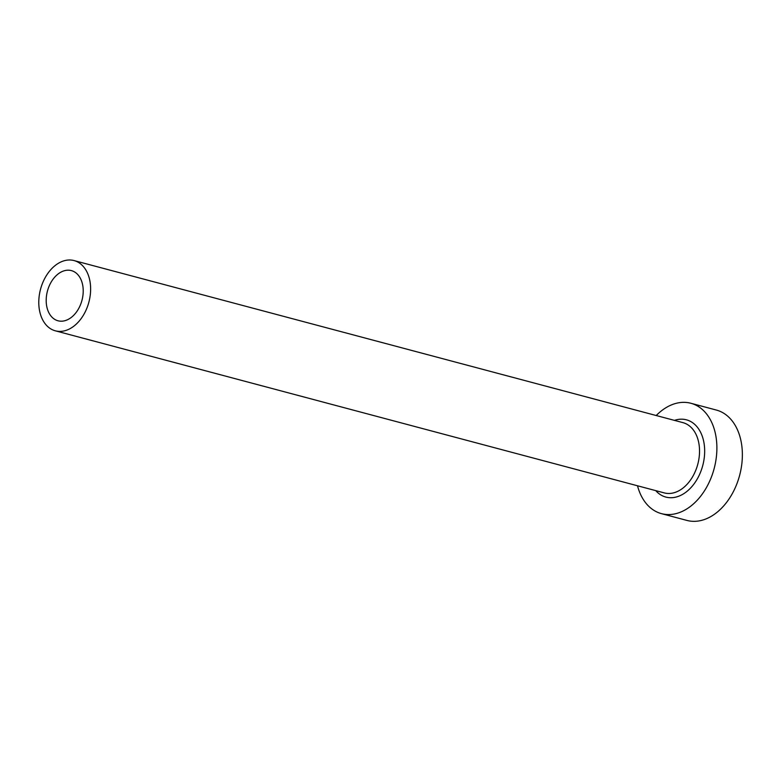 <?xml version="1.0" encoding="UTF-8"?>
<svg xmlns="http://www.w3.org/2000/svg" width="781" height="781" viewBox="0 0 781 781"><rect width="100%" height="100%" fill="white"/><g stroke="black" fill="none" stroke-linecap="round" stroke-linejoin="round"><path stroke-width="1.17" d="M63.202 271.105A25.958 17.875 -75.1 0 0 46.382 296.819A25.958 17.875 -75.1 0 0 58.028 320.786A25.958 17.875 -75.1 0 0 66.209 320.278A25.958 17.875 -75.1 0 0 83.03 294.574A25.958 17.875 -75.1 0 0 71.383 270.607A25.958 17.875 -75.1 0 0 63.202 271.105M66.805 330.119A36.346 25.021 -75.1 0 0 90.362 294.125A36.346 25.021 -75.1 0 0 74.049 260.571A36.346 25.021 -75.1 0 0 62.597 261.274A36.346 25.021 -75.1 0 0 39.05 297.258A36.346 25.021 -75.1 0 0 55.353 330.822A36.346 25.021 -75.1 0 0 66.805 330.119M637.501 485.772A57.111 39.314 -75.1 0 0 661.468 513.644A57.111 39.314 -75.1 0 0 679.47 512.551A57.111 39.314 -75.1 0 0 716.47 455.987A57.111 39.314 -75.1 0 0 690.853 403.26A57.111 39.314 -75.1 0 0 672.851 404.363A57.111 39.314 -75.1 0 0 656.206 415.531M661.468 513.644L686.948 520.429A57.111 39.314 -75.1 0 0 704.94 519.326A57.111 39.314 -75.1 0 0 741.95 462.772A57.111 39.314 -75.1 0 0 716.323 410.045L690.853 403.26M674.433 420.383A39.977 27.52 104.9 0 1 704.599 448.401A39.977 27.52 104.9 0 1 678.474 496.316A39.977 27.52 104.9 0 1 655.728 490.624M55.353 330.822L664.26 492.899A36.346 25.021 -75.1 0 0 675.721 492.196A36.346 25.021 -75.1 0 0 699.268 456.211A36.346 25.021 -75.1 0 0 682.965 422.648L74.049 260.571"/></g></svg>
